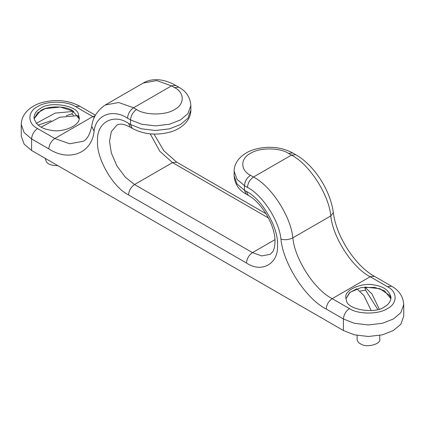 <?xml version="1.0" encoding="UTF-8"?>
<svg xmlns="http://www.w3.org/2000/svg" width="425" height="425" viewBox="0 0 425 425"><rect width="100%" height="100%" fill="white"/><g stroke="black" fill="none" stroke-linecap="round" stroke-linejoin="round"><path stroke-width="0.64" d="M371.211 310.59L363.954 295.577L356.83 288.729L349.419 292.857L345.886 298.786L349.987 292.373L361.075 287.592L374.664 287.396L384.407 290.711L390.942 298.786L389.667 295.476L379.86 288.681L364.799 287.05L371.96 293.957L379.249 309.092M41.113 127.123L59.675 117.252L77.945 115.616L79.114 118.756L72.579 110.675C65.381 105.698 47.791 105.698 40.593 110.675L34.058 118.756L37.676 112.747L45.278 108.603L60.355 107.036L73.706 111.377L71.708 113.889L66.268 115.701M40.593 108.37C49.348 101.097 77.148 105.4 78.428 114.224L79.199 117.603C80.702 125.832 61.726 133.052 50.734 130.215C41.103 128.764 35.514 124.562 33.973 117.613C34.377 113.603 36.582 110.521 40.593 108.37M384.407 306.866C375.652 314.133 347.852 309.836 346.572 301.012L345.801 297.627C344.298 289.404 363.274 282.184 374.266 285.021C383.897 286.471 389.486 290.673 391.027 297.622C390.623 301.633 388.418 304.714 384.407 306.866M31.599 150.492L31.599 138.948L48.827 148.893C69.116 162.153 91.853 153.282 94.09 131.235L91.726 126.358C89.845 134.661 86.966 139.644 83.088 141.307L69.668 143.778L54.82 138.508L37.597 128.562C27.354 123.632 27.354 111.573 37.597 106.638C46.144 100.725 67.028 100.725 75.576 106.638L79.815 106.218C68.68 100.364 56.424 99.052 43.047 102.282C33.155 104.608 21.293 112.492 21.25 124.525L21.25 136.064L24.156 144.171L31.599 150.492L343.427 330.522L343.427 318.984C343.809 314.585 345.807 311.127 349.424 308.598L332.201 298.653C314.553 289.802 294.785 259.261 292.841 237.841C288.846 239.79 284.877 240.215 280.936 239.11C283.178 263.739 305.91 298.865 326.203 309.039L343.427 318.984L354.381 323.282L368.417 324.96L382.447 323.282L393.401 318.984L400.844 312.662L403.75 304.56L403.75 316.099L400.844 324.201L393.401 330.522L382.447 334.82L368.417 336.499L354.381 334.82L343.427 330.522M57.832 165.638C52.509 165.649 48.833 164.571 46.792 162.414L45.278 159.147L45.278 158.387M36.279 123.351L55.091 113.124L73.706 111.377M51.143 120.743L38.075 125.099M71.708 113.889L73.488 115.207M379.722 335.426L379.722 339.182C381.459 343.836 366.929 348.07 361.144 344.181C358.727 343.097 357.377 341.429 357.106 339.182L357.106 335.426M377.798 309.512L365.59 290.153L364.799 287.05M360.283 291.013L365.59 290.153M128.547 194.921C128.929 190.528 130.927 187.064 134.544 184.535L125.343 177.198L116.875 165.883L111.313 152.894L109.554 141.259L111.313 131.649L116.875 125.083L119.154 124.286C121.699 123.68 125.418 124.668 130.305 127.25L128.547 123.372C113.215 112.922 96.177 122.756 97.564 141.259C96.177 158.158 113.215 187.669 128.547 194.921L246.479 263.011C246.861 258.618 248.864 255.154 252.477 252.625L134.544 184.535L172.523 162.61L176.763 162.191L163.928 150.838L153.983 134.061M94.09 131.235C95.742 114.936 112.551 108.38 127.548 118.177L130.544 119.908L130.544 124.525L141.498 128.823L155.529 130.502L169.564 128.823L180.519 124.525L187.962 118.203L190.867 110.096C190.745 122.533 178.442 130.167 169.023 132.356C155.662 135.57 143.422 134.252 132.303 128.408L130.544 124.525L128.547 123.372M246.479 263.011C261.811 273.461 278.848 263.622 277.467 245.124C278.848 228.225 261.811 198.709 246.479 191.457L248.237 195.341C261.821 202.422 275.581 226.18 274.98 241.538C274.89 246.128 274.157 249.491 272.786 251.632L270.146 254.373L261.678 255.908L252.477 252.625L274.922 239.668M246.479 191.457L244.481 190.304L246.24 194.188L248.237 195.341M244.481 190.304L237.038 183.982L234.133 175.881L234.133 171.264L237.038 179.366L244.481 185.688L244.481 190.304M150.195 133.822L159.811 151.258L172.523 162.61L268.494 218.02M250.479 175.302C240.237 170.367 240.237 158.307 250.479 153.377C259.027 147.459 279.91 147.459 288.458 153.377L291.454 155.109C309.103 163.954 328.87 194.496 330.82 215.916C332.764 237.336 352.532 267.877 370.18 276.723L374.42 276.303C355.369 265.944 336.175 236.47 333.312 212.532L330.82 215.916L292.841 237.841C290.891 216.426 271.123 185.884 253.475 177.034L250.479 175.302C246.861 177.831 244.864 181.294 244.481 185.688L247.483 187.42C262.48 194.942 279.283 220.904 280.936 239.11M178.76 87.173L174.521 87.593C184.763 92.528 184.763 104.587 174.521 109.522C165.973 115.435 145.09 115.435 136.542 109.522C132.924 112.051 130.927 115.51 130.544 119.908L141.498 124.206L155.529 125.885L169.564 124.206L180.519 119.908L187.962 113.587L190.867 105.485C190.235 97.352 186.198 91.253 178.76 87.173L175.764 85.441L171.525 85.866L174.521 87.593M136.542 109.522L133.546 107.791C129.928 110.319 127.93 113.783 127.548 118.177M143.252 83.061L156.676 80.591L171.525 85.866L133.546 107.791L118.697 102.521L105.272 104.991L143.252 83.061C150.822 78.359 162.839 78.046 175.764 85.441M95.168 115.775L92.799 116.583L94.361 117.449M75.576 106.638L92.799 116.583L54.82 138.508C51.207 141.036 49.204 144.5 48.827 148.893M37.597 128.562C33.979 131.091 31.981 134.555 31.599 138.948L24.156 132.627L21.25 124.525M326.203 309.039C326.586 304.64 328.583 301.182 332.201 298.653L370.18 276.723L387.403 286.668C397.646 291.603 397.646 303.663 387.403 308.598C378.856 314.511 357.972 314.511 349.424 308.598M333.312 212.532C330.363 190.193 314.181 165.086 295.699 154.684L291.454 155.109L253.475 177.034C249.863 179.562 247.86 183.026 247.483 187.42M374.42 276.303L391.643 286.248L387.403 286.668M288.458 153.377L292.697 152.958C281.562 147.103 269.307 145.791 255.93 149.016C246.038 151.348 234.175 159.226 234.133 171.264M132.303 128.408L130.305 127.25M246.24 194.188C238.802 190.113 234.765 184.009 234.133 175.881M266.087 213.759L176.763 162.191M91.726 126.358C92.804 117.566 97.32 110.442 105.272 104.991M79.815 106.218L95.455 115.244M190.867 110.096L190.867 105.485M391.643 286.248C399.08 290.328 403.118 296.427 403.75 304.56M295.699 154.684L292.697 152.958"/></g></svg>
